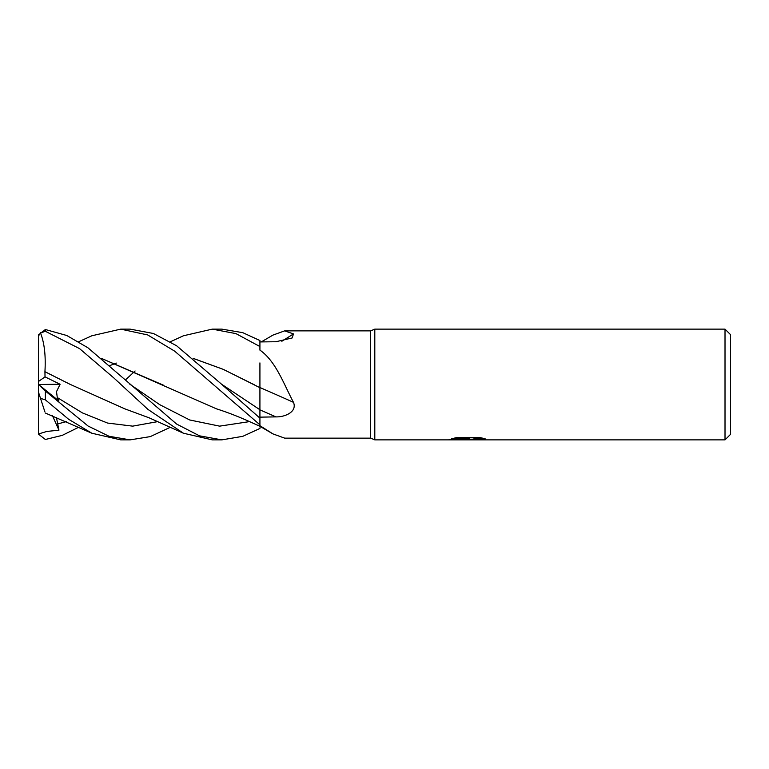 <?xml version="1.0" encoding="UTF-8"?>
<svg xmlns="http://www.w3.org/2000/svg" width="769" height="769" viewBox="0 0 769 769"><rect width="100%" height="100%" fill="white"/><g stroke="black" fill="none" stroke-linecap="round" stroke-linejoin="round"><path stroke-width="1.15" d="M725.013 439.868L725.013 329.132L730.55 334.669L730.55 434.331L725.013 439.868L374.811 439.868L370.658 438.138L284.645 438.138L272.928 433.889L259.922 425.67L259.922 426.314L272.928 433.889M370.658 438.138L370.658 330.862L374.811 329.132L725.013 329.132M261.249 341.926L272.928 335.111L284.645 330.862L370.658 330.862M284.645 330.862L293.479 333.909L292.153 337.966L275.888 341.744L259.922 341.936M170.42 341.753L183.407 335.784L212.292 329.132L235.939 333.611L259.922 346.54L259.922 350.116C275.946 361.295 283.617 383.846 293.479 402.331C297.43 411.963 284.751 417.173 275.888 416.885L259.922 417.144M374.811 439.868L374.811 329.132L374.811 439.868M467.946 439.416L448.26 439.868L469.301 438.811L451.605 438.811L457.372 437.369L479.212 437.369L485.547 438.984L467.062 439.868L467.946 438.907M464.37 439.868L460.65 439.32M463.496 439.176L466.725 438.984M471.503 439.176L467.119 439.868M472.743 439.839L472.743 439.137L475.338 438.561L482.451 438.109M454.143 438.109L469.301 438.109L469.301 438.811M259.922 387.538A937.353 237.756 -164.6 0 1 293.479 402.331M281.819 341.273A937.353 874.238 -134.7 0 0 293.479 333.909M261.249 427.074L259.922 427.064M212.292 329.132L221.866 329.132L242.783 332.669L259.922 340.523L259.922 346.54M78.707 341.753L91.828 335.784L120.714 329.132L130.134 329.132L153.416 333.486L176.601 345.752L221.53 384.183L259.922 409.752L259.922 418.134L221.53 384.183M120.714 329.132L147.706 334.948L174.688 351.164L259.922 424.805L259.922 418.134M170.42 427.247L150.282 436.609L130.134 439.868L120.944 439.868M130.134 439.868L109.054 436.273L88.089 426.036L45.371 391.027L38.45 384.404L58.953 401.072L57.281 397.554L56.512 391.652L60.097 384.26L45.025 376.868L44.929 371.677C45.9 355.634 44.371 342.599 40.344 332.573M38.45 392.036L40.507 398.371L45.371 399.842L68.595 419.249L91.828 433.216L120.714 439.868M259.922 428.477L242.783 436.331L221.866 439.868L212.292 439.868L183.407 433.216L147.927 409.387L113.774 377.887L79.572 348.626L45.371 331.295L45.371 329.517L38.565 334.803A6.921 6.921 0 0 0 38.45 336.053L40.507 332.967L45.371 331.295M221.866 439.868L199.45 435.821L176.62 424.055L87.926 347.78L66.788 335.505L45.371 329.517M78.707 427.247L62.231 435.379L45.371 439.483L38.565 434.197L38.45 432.947A6.921 6.921 0 0 0 38.527 433.956L46.832 431.447L58.953 430.159L56.397 417.356M45.025 376.868L38.45 381.501L38.527 335.044M193.173 358.364L223.327 369.37L259.922 387.701L259.922 362.901M125.395 380.001L135.094 370.975M109.861 365.583L116.34 363.093M193.259 358.441L223.145 369.312L254.501 384.856M259.922 387.643L259.922 409.752M44.929 371.677L70.085 384.327L124.838 408.858L149.196 417.855L183.407 433.216M44.91 371.696L70.556 384.577M101.441 358.364L216.512 408.858C226.403 411.963 237.063 416.048 248.474 421.133L259.922 426.286M259.922 424.805L259.922 425.67M163.393 385.163L101.537 358.441M44.9 411.896L40.344 397.861M58.953 430.159L52.494 415.779M38.45 432.361L38.45 381.501M38.45 391.969L38.45 384.404M38.565 384.5L60.097 384.26M259.922 409.858A932.999 236.65 -164.6 0 1 275.888 416.885M45.371 399.842L45.371 391.027M57.281 397.554L82.418 412.905L107.554 423.056L132.691 426.141L157.828 421.604M129.798 384.183L159.741 404.677L189.683 419.97L219.617 426.141L249.56 421.604M57.281 424.075L66.221 421.604M467.946 439.176L472.743 439.176M91.828 433.216L45.265 413.001M38.45 432.947L38.565 434.197"/></g></svg>
